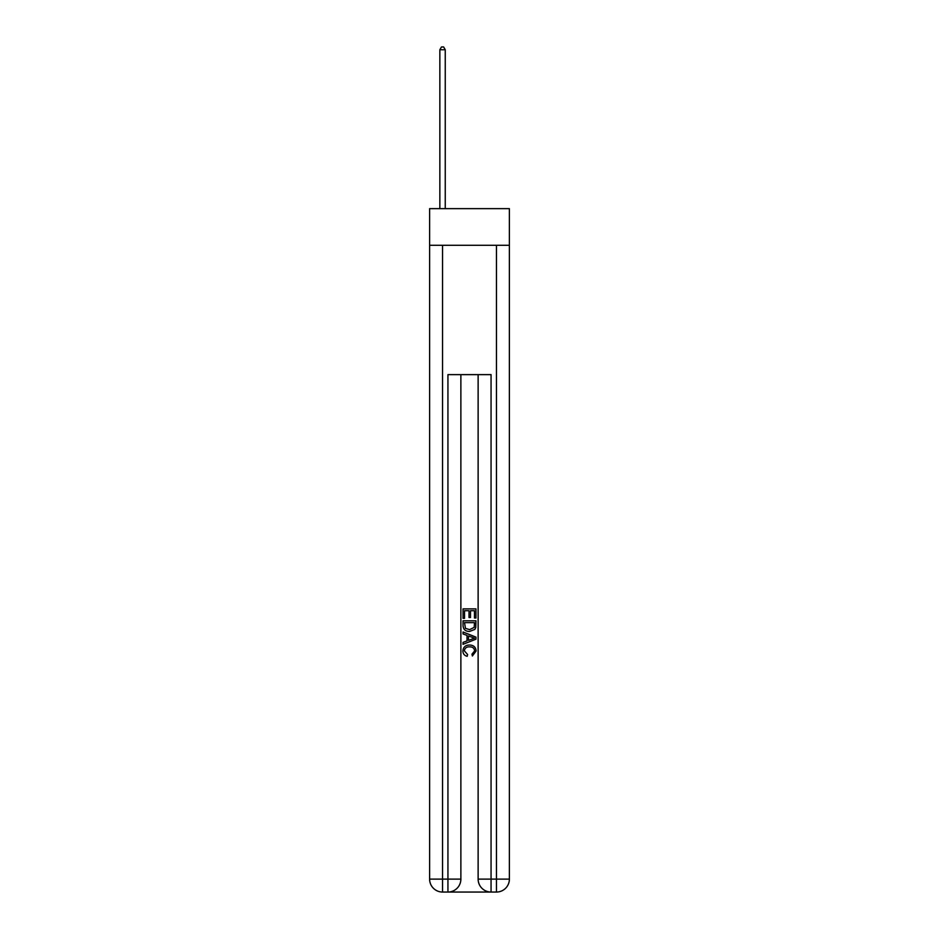 <?xml version="1.0" encoding="UTF-8"?>
<svg xmlns="http://www.w3.org/2000/svg" width="939" height="939" viewBox="0 0 939 939"><rect width="100%" height="100%" fill="white"/><g stroke="black" fill="none" stroke-linecap="round" stroke-linejoin="round"><path stroke-width="1.41" d="M509.384 245.29L509.384 208.646L429.616 208.646L429.616 245.29L509.384 245.29L509.384 879.115L496.449 879.115L496.449 245.29M448.912 892.05L490.088 892.05M478.127 374.638L478.127 879.115A12.935 12.935 0 0 0 491.062 892.05L491.062 879.115L478.127 879.115A12.935 12.935 0 0 0 491.062 892.05L496.449 892.05L496.449 879.115L491.062 879.115L491.062 374.638L447.938 374.638L447.938 879.115L429.616 879.115L429.616 245.29M460.873 374.638L460.873 879.115A12.935 12.935 0 0 1 447.938 892.05L442.551 892.05A12.935 12.935 0 0 1 429.616 879.115A12.935 12.935 0 0 0 442.551 892.05L442.551 245.29M496.449 892.05A12.935 12.935 0 0 0 509.384 879.115A12.935 12.935 0 0 1 496.449 892.05M463.033 618.343L463.033 608.883L475.967 608.883L475.967 618.003L474.477 618.003L474.477 610.714L470.498 610.714L470.498 617.51L469.007 617.51L469.007 610.714L464.523 610.714L464.523 618.343L463.033 618.343M463.033 625.456L463.033 620.82L475.967 620.82L475.78 627.534L474.852 629.412L469.57 631.442C465.439 631.454 463.256 629.459 463.033 625.456M464.523 622.651L465.439 628.367L469.594 629.611L474.207 627.405L474.477 622.651L464.523 622.651M463.033 633.931L463.033 631.994L475.967 637.123L475.967 639.189L463.033 644.318L463.033 642.382L467.012 640.914L467.012 635.398L463.033 633.931M472.082 637.276L468.502 635.949L468.502 640.363L474.477 638.156L472.082 637.276M464.359 650.868L467.599 654.495L467.176 656.314C464.429 655.598 462.997 653.837 462.868 651.032C463.22 647.065 465.462 645.058 469.594 645.034C473.573 645.116 475.744 647.112 476.132 650.997L472.376 655.985L471.977 654.154L474.641 650.915C474.254 648.11 472.575 646.76 469.606 646.865C466.577 646.701 464.828 648.039 464.359 650.868M445.25 208.646L445.25 49.755L439.851 49.755L439.851 208.646M439.851 49.755L441.471 46.95L443.631 46.95L445.25 49.755M460.873 879.115L447.938 879.115L447.938 892.05A12.935 12.935 0 0 0 460.873 879.115"/></g></svg>
